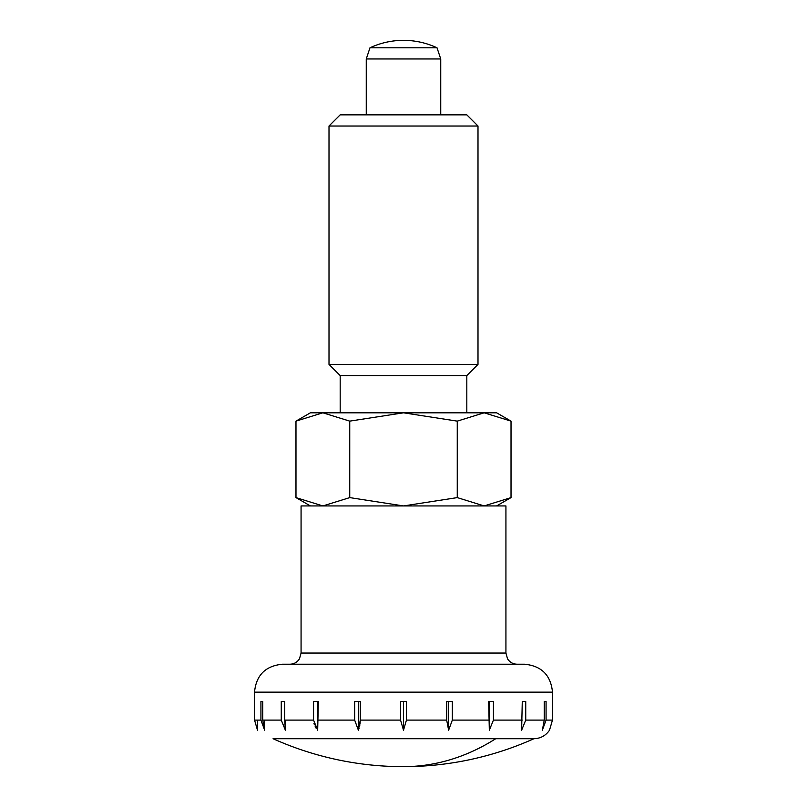 <?xml version="1.0" encoding="UTF-8"?>
<svg xmlns="http://www.w3.org/2000/svg" width="807" height="807" viewBox="0 0 807 807"><rect width="100%" height="100%" fill="white"/><g stroke="black" fill="none" stroke-linecap="round" stroke-linejoin="round"><path stroke-width="1.21" d="M495.73 738.718L273.069 738.718A318.452 318.452 0 0 0 533.931 738.718L495.73 738.718A318.452 225.183 90 0 1 403.5 766.65M505.928 653.045L505.928 505.928L301.072 505.928L301.072 653.045L505.928 653.045L507.532 658.815C509.772 662.285 512.959 664.09 517.105 664.222M254.518 701.465L254.518 692.154C256.172 675.187 265.483 665.876 282.45 664.222L524.55 664.222C541.517 665.876 550.828 675.187 552.482 692.154L552.482 701.465M406.446 720.096L403.5 730.194L400.554 720.096L400.554 701.465L406.446 701.465L406.446 720.096L446.725 720.096L446.725 701.465L452.334 701.465L452.334 720.096L448.621 730.194L446.725 720.338M533.931 738.718C540.559 738.506 545.754 735.661 549.506 730.194L552.452 720.096L552.452 701.465M546.077 720.096L542.354 730.194L544.251 720.096L544.251 701.465L546.077 701.465L546.077 720.096L552.452 720.096M525.74 720.096L521.625 730.194L522.27 701.465L525.74 701.465L525.74 720.096L544.251 720.096M489.324 701.465L489.324 730.194L488.669 701.465L493.44 701.465L493.44 720.096L489.314 730.194M440.743 114.846L440.743 58.972L437.021 47.795A79.147 79.147 0 0 0 369.979 47.795L366.257 58.972L366.257 114.846M366.257 58.972L440.743 58.972M369.979 47.795L437.021 47.795M360.083 723.455L360.275 720.096L358.379 730.194L354.666 720.096L354.666 701.465L360.275 701.465L360.275 720.096L400.554 720.096M317.686 730.194L313.56 720.096L313.56 701.465L318.331 701.465L317.676 730.194L317.676 701.465M284.73 720.096L285.375 730.194L281.26 720.096L281.26 701.465L284.73 701.465L284.73 720.096L313.56 720.106M262.749 720.096L264.646 730.194L260.923 720.096L260.923 701.465L262.749 701.465L262.749 720.096L281.26 720.096M254.548 701.465L254.548 720.096L257.494 730.194L254.548 720.096L260.923 720.096M313.984 723.455L314.397 724.817M315.174 726.613L316.062 728.116M358.459 730.012L359.125 728.116M359.529 726.613L359.892 724.817M257.494 730.194L257.494 720.096M264.646 730.194L264.646 720.096M262.749 701.465L260.923 701.465M284.73 701.465L281.26 701.465M285.375 730.194L285.375 720.096M358.379 730.194L358.379 701.465M403.5 730.194L403.5 701.465M448.621 730.194L448.621 701.465M525.74 701.465L522.27 701.465M546.077 701.465L544.251 701.465M466.819 412.811L466.819 375.568L477.996 364.391L477.996 126.013L466.819 114.846L340.181 114.846L329.004 126.013L329.004 364.391L340.181 375.568L340.181 412.811M511.023 421.133L484.139 412.811L322.861 412.811L295.977 421.133L310.382 412.811L322.861 412.811L349.744 421.133L403.5 412.811L457.256 421.133L484.139 412.811L496.618 412.811L511.023 421.133L511.023 497.606L484.139 505.928L457.256 497.606L457.256 421.133M295.977 421.133L295.977 497.606L310.382 505.928M496.618 505.928L511.023 497.606M457.256 497.606L403.5 505.928L349.744 497.606L322.861 505.928L295.977 497.606M349.744 421.133L349.744 497.606M340.181 375.568L466.819 375.568M329.004 364.391L477.996 364.391M329.004 126.013L477.996 126.013M254.518 692.154L552.482 692.154M493.44 720.096L522.27 720.096M452.334 720.096L488.669 720.096M318.331 720.096L354.666 720.096M301.072 653.045L299.468 658.815C297.228 662.285 294.041 664.09 289.895 664.222"/></g></svg>
